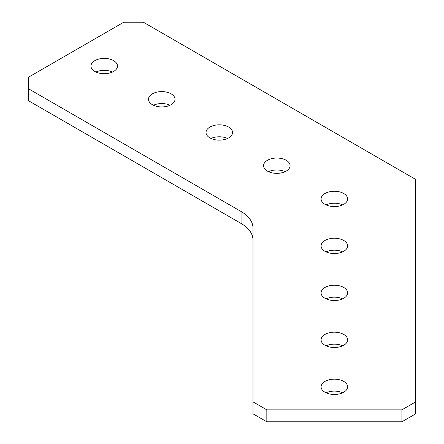 <?xml version="1.0" encoding="UTF-8"?>
<svg xmlns="http://www.w3.org/2000/svg" width="444" height="444" viewBox="0 0 444 444"><rect width="100%" height="100%" fill="white"/><g stroke="black" fill="none" stroke-linecap="round" stroke-linejoin="round"><path stroke-width="0.67" d="M326.074 392.801A13.264 7.659 180 0 1 342.646 392.801M321.095 386.824A13.264 7.659 180 0 1 334.36 379.165A13.264 7.659 180 0 1 347.624 386.824A13.264 7.659 180 0 1 334.36 394.483A13.264 7.659 180 0 1 321.095 386.824M326.074 345.826A13.264 7.659 180 0 1 342.646 345.826M321.095 339.849A13.264 7.659 180 0 1 334.36 332.19A13.264 7.659 180 0 1 347.624 339.849A13.264 7.659 180 0 1 334.36 347.502A13.264 7.659 180 0 1 321.095 339.849M326.074 298.851A13.264 7.659 180 0 1 342.646 298.851M321.095 292.868A13.264 7.659 180 0 1 334.36 285.214A13.264 7.659 180 0 1 347.624 292.868A13.264 7.659 180 0 1 334.36 300.527A13.264 7.659 180 0 1 321.095 292.868M326.074 251.87A13.264 7.659 180 0 1 342.646 251.87M321.095 245.893A13.264 7.659 180 0 1 334.36 238.234A13.264 7.659 180 0 1 347.624 245.893A13.264 7.659 180 0 1 334.36 253.552A13.264 7.659 180 0 1 321.095 245.893M112.504 72.028A13.264 7.659 0 0 0 95.937 72.028M113.597 60.634A13.264 7.659 0 0 0 99.145 58.974A13.264 7.659 0 0 0 90.959 66.045A13.264 7.659 0 0 0 94.844 71.462A13.264 7.659 0 0 0 109.296 73.121A13.264 7.659 0 0 0 117.482 66.045A13.264 7.659 0 0 0 113.597 60.634M170.041 105.245A13.264 7.659 0 0 0 153.469 105.245M171.134 93.851A13.264 7.659 0 0 0 156.682 92.191A13.264 7.659 0 0 0 148.49 99.262A13.264 7.659 0 0 0 152.375 104.679A13.264 7.659 0 0 0 166.833 106.338A13.264 7.659 0 0 0 175.019 99.262A13.264 7.659 0 0 0 171.134 93.851M227.572 138.461A13.264 7.659 0 0 0 211.005 138.461M228.666 127.067A13.264 7.659 0 0 0 214.213 125.408A13.264 7.659 0 0 0 206.027 132.484A13.264 7.659 0 0 0 209.912 137.895A13.264 7.659 0 0 0 224.364 139.555A13.264 7.659 0 0 0 232.551 132.484A13.264 7.659 0 0 0 228.666 127.067M285.109 171.678A13.264 7.659 0 0 0 268.537 171.678M286.202 160.284A13.264 7.659 0 0 0 271.75 158.625A13.264 7.659 0 0 0 263.564 165.701A13.264 7.659 0 0 0 267.449 171.112A13.264 7.659 0 0 0 281.901 172.772A13.264 7.659 0 0 0 290.087 165.701A13.264 7.659 0 0 0 286.202 160.284M326.074 204.895A13.264 7.659 180 0 1 342.646 204.895M324.98 204.329A13.264 7.659 180 0 1 321.095 198.918A13.264 7.659 180 0 1 329.281 191.841A13.264 7.659 180 0 1 343.739 193.501A13.264 7.659 180 0 1 347.624 198.918A13.264 7.659 180 0 1 339.432 205.994A13.264 7.659 180 0 1 324.98 204.329M415.728 401.853L415.728 413.814L401.892 421.8L401.892 409.84L415.728 401.853L415.728 179.459L143.345 22.2L123.782 22.2L28.272 77.339L28.272 88.633L241.075 211.494A40.681 23.488 180 0 1 252.991 228.105L252.991 401.853L266.827 409.84L266.827 421.8L252.991 413.814L252.991 401.853M401.892 409.84L266.827 409.84M401.892 421.8L266.827 421.8M252.991 240.065A40.681 23.488 0 0 0 241.075 223.454L241.075 211.494M28.272 88.633L28.272 100.594L241.075 223.454"/></g></svg>
